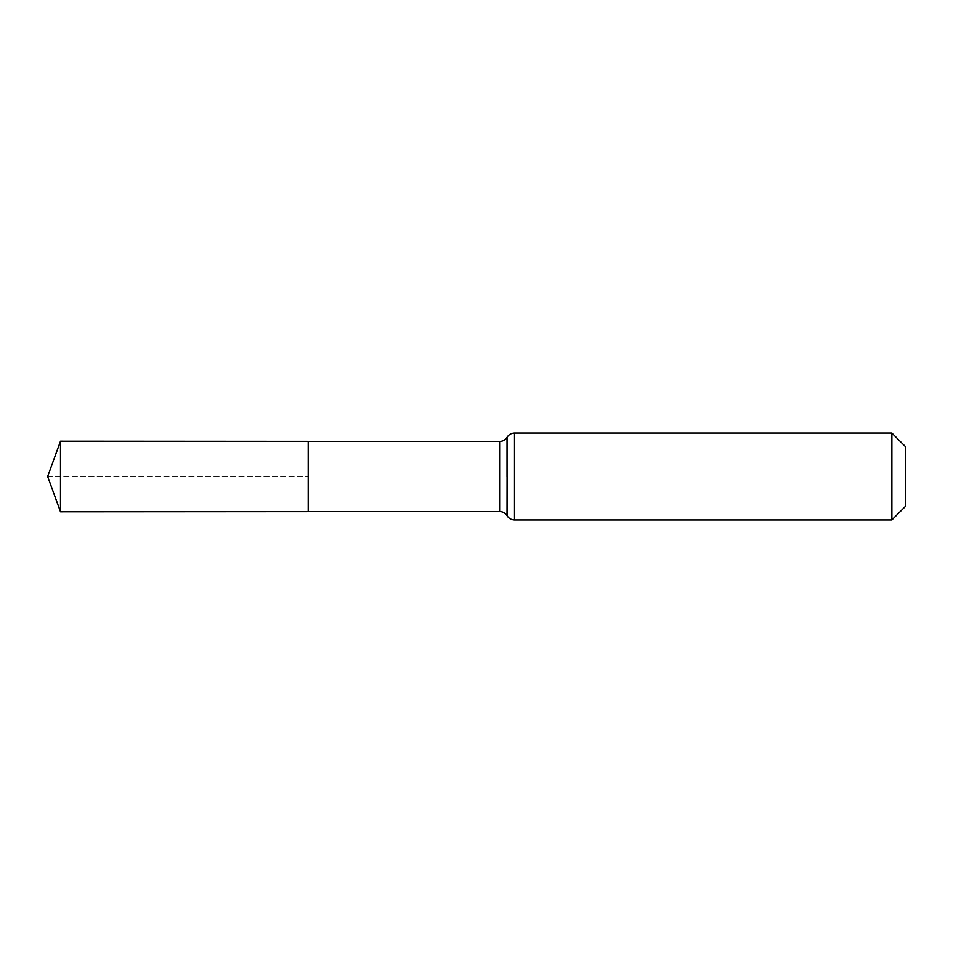 <?xml version="1.0" encoding="UTF-8"?>
<svg xmlns="http://www.w3.org/2000/svg" width="953" height="953" viewBox="0 0 953 953"><rect width="100%" height="100%" fill="white"/><g stroke="black" fill="none" stroke-linecap="round" stroke-linejoin="round"><path stroke-width="0.71" stroke-dasharray="4.76 3.57" d="M308.212 476.5L308.212 511.63L308.212 476.5M905.35 446.54L905.35 506.46M891.889 433.067L891.889 519.933M60.492 511.785L60.492 441.215M47.65 476.5L308.212 476.5L47.65 476.5M499.61 511.511L499.61 441.489M507.032 515.668L507.032 437.332M507.079 515.764L507.079 437.236M514.501 519.933L514.501 433.067"/><path stroke-width="1.43" d="M308.212 511.63L308.212 441.37L308.212 511.63L60.492 511.785L60.492 441.215L499.61 441.489L499.61 511.511L308.212 511.63M891.889 433.067L891.889 519.933L905.35 506.46L905.35 446.54L891.889 433.067L514.501 433.067L514.501 519.933C511.308 519.826 508.831 518.444 507.079 515.764L507.079 476.5L507.032 515.668C505.281 513 502.803 511.606 499.61 511.511M507.032 437.332L507.032 476.5L507.032 437.332C505.281 440 502.803 441.394 499.61 441.489M514.501 433.067C511.308 433.174 508.831 434.556 507.079 437.236M891.889 519.933L514.501 519.933M60.492 441.215L47.65 476.5L60.492 511.785"/></g></svg>
